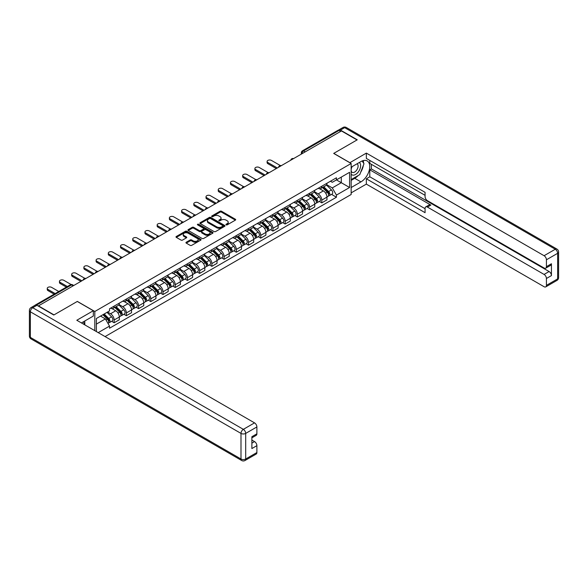 <?xml version="1.0" encoding="UTF-8"?>
<svg xmlns="http://www.w3.org/2000/svg" width="588" height="588" viewBox="0 0 588 588"><rect width="100%" height="100%" fill="white"/><g stroke="black" fill="none" stroke-linecap="round" stroke-linejoin="round"><path stroke-width="0.88" d="M226.137 224.851A0.764 0.441 0 0 0 227.211 224.851L235.376 220.132A1.088 0.625 0 0 0 235.7 219.691A1.088 0.625 0 0 0 235.376 219.251L221.544 211.261A1.088 0.625 0 0 0 220.008 211.261L211.842 215.972A0.764 0.441 0 0 0 212.922 216.597L213.973 215.987A3.477 2.007 0 0 1 218.898 215.987L220.044 216.656A3.477 2.007 0 0 1 221.066 218.075A3.477 2.007 0 0 1 220.044 219.493L218.993 220.103A0.764 0.441 0 0 0 220.066 220.721L221.125 220.11A3.477 2.007 0 0 1 226.042 220.11L227.196 220.779A3.477 2.007 0 0 1 228.21 222.198A3.477 2.007 0 0 1 227.196 223.616L226.137 224.226A0.764 0.441 0 0 0 226.137 224.851L226.137 224.226M186.271 242.234A1.088 0.625 0 0 0 185.955 242.675A1.088 0.625 0 0 0 186.271 243.123L190.152 245.358A1.088 0.625 0 0 0 191.688 245.358L200.758 240.124A1.088 0.625 0 0 0 201.074 239.684A1.088 0.625 0 0 0 200.758 239.235L186.925 231.253A1.088 0.625 0 0 0 185.389 231.253L176.319 236.486A1.088 0.625 0 0 0 175.996 236.927A1.088 0.625 0 0 0 176.319 237.376L181.008 240.08A1.088 0.625 0 0 0 182.545 240.08L186.425 237.839A1.088 0.625 0 0 0 186.741 237.398A1.088 0.625 0 0 0 186.425 236.949L184.095 235.612A2.911 1.676 0 0 1 183.25 234.421A2.911 1.676 0 0 1 185.044 232.87A2.911 1.676 0 0 1 188.211 233.238L197.318 238.493A2.911 1.676 0 0 1 198.171 239.684A2.911 1.676 0 0 1 196.377 241.234A2.911 1.676 0 0 1 193.209 240.867L191.688 239.992A1.088 0.625 0 0 0 190.152 239.992L186.271 242.234L186.271 243.123L190.152 240.896L190.152 239.992M94.815 311.493L77.351 301.416L54.015 314.881L38.441 305.885L341.452 130.948L357.026 139.944L333.697 153.417L351.154 163.493L94.815 311.493L94.815 330.662M214.054 231.562A1.088 0.625 0 0 0 215.59 231.562L224.66 226.329A1.088 0.625 0 0 0 224.976 225.88A1.088 0.625 0 0 0 224.66 225.439L210.827 217.45A1.088 0.625 0 0 0 209.291 217.45L200.221 222.69A1.088 0.625 0 0 0 199.898 223.131A1.088 0.625 0 0 0 200.221 223.572L214.054 231.562M197.869 225.013A0.764 0.441 0 0 1 198.641 225.123L212.694 233.23L203.639 238.463A1.088 0.625 0 0 1 202.103 238.463L188.27 230.474L188.27 229.585A1.088 0.625 0 0 0 187.947 230.033A1.088 0.625 0 0 0 188.27 230.474M188.27 229.585L192.151 227.343A1.088 0.625 0 0 1 193.687 227.343L199.295 230.584A1.088 0.625 0 0 0 200.831 230.584L203.411 229.099A1.088 0.625 0 0 0 203.727 228.651A1.088 0.625 0 0 0 203.411 228.21L197.568 224.836A0.764 0.441 0 0 1 198.641 224.219L212.709 232.341A1.088 0.625 0 0 1 213.025 232.782A1.088 0.625 0 0 1 212.709 233.223L212.709 232.341M105.068 336.586L351.154 194.503L351.154 163.493M35.206 305.187A2.212 1.279 -120 0 0 34.905 305.282A2.212 1.279 -120 0 0 34.663 305.495M305.194 151.873L303.555 150.925A2.212 1.279 60 0 0 302.445 150.815L337.916 130.338A2.212 1.279 60 0 1 339.019 130.448L303.555 150.925A2.212 1.279 120 0 0 301.989 153.637L301.989 153.733M340.665 131.396L339.019 130.448M321.798 186.234A5.094 2.94 60 0 1 320.739 188.52L325.906 185.536A5.094 2.94 -120 0 0 326.965 183.25M314.462 191.717L318.196 193.871A5.094 2.94 60 0 1 321.798 200.111L326.965 197.127A5.094 2.94 -120 0 0 323.363 190.887L319.666 188.755M326.965 197.127L326.965 199.883L321.798 202.867L319.321 201.434M320.739 188.52A5.094 2.94 60 0 1 318.233 188.292M321.798 200.111L321.798 202.867M309.582 193.283A5.094 2.94 60 0 1 308.524 195.569L313.691 192.585A5.094 2.94 -120 0 0 314.749 190.299M307.105 208.49L309.582 209.923L314.749 206.939L314.749 204.176A5.094 2.94 -120 0 0 311.148 197.943L307.45 195.804M308.524 195.569A5.094 2.94 60 0 1 306.017 195.341M302.247 198.766L305.981 200.927A5.094 2.94 60 0 1 309.582 207.16L309.582 209.923M297.366 200.339A5.094 2.94 60 0 1 296.315 202.625L301.482 199.641A5.094 2.94 -120 0 0 302.533 197.355M294.889 215.539L297.366 216.972L302.533 213.988L302.533 211.232A5.094 2.94 -120 0 0 298.932 204.991L295.235 202.86M296.315 202.625A5.094 2.94 60 0 1 293.802 202.39M290.031 205.822L293.765 207.976A5.094 2.94 60 0 1 297.366 214.216L297.366 216.972M285.151 207.388A5.094 2.94 60 0 1 284.1 209.673L289.267 206.689A5.094 2.94 -120 0 0 290.318 204.404M282.674 222.595L285.151 224.021L290.318 221.037L290.318 218.28A5.094 2.94 -120 0 0 286.716 212.047L283.019 209.909M284.1 209.673A5.094 2.94 60 0 1 281.593 209.446M277.815 212.871L281.549 215.024A5.094 2.94 60 0 1 285.151 221.264L285.151 224.021M272.935 214.444A5.094 2.94 60 0 1 271.884 216.729L277.051 213.745A5.094 2.94 -120 0 0 278.102 211.459M270.458 229.643L272.935 231.077L278.109 228.093L278.109 225.336A5.094 2.94 -120 0 0 274.5 219.096L270.803 216.957M271.884 216.729A5.094 2.94 60 0 1 269.377 216.494M265.607 219.927L269.333 222.08A5.094 2.94 60 0 1 272.935 228.32L272.935 231.077M260.727 221.492A5.094 2.94 60 0 1 259.668 223.778L264.835 220.794A5.094 2.94 -120 0 0 265.894 218.508M258.25 236.699L260.727 238.125L265.894 235.141L265.894 232.385A5.094 2.94 -120 0 0 262.292 226.145L258.588 224.013M259.668 223.778A5.094 2.94 60 0 1 257.162 223.55M253.391 226.975L257.125 229.129A5.094 2.94 60 0 1 260.727 235.369L260.727 238.125M248.511 228.541A5.094 2.94 60 0 1 247.452 230.827L252.619 227.85A5.094 2.94 -120 0 0 253.678 225.557M246.034 243.748L248.511 245.181L253.678 242.197L253.678 239.441A5.094 2.94 -120 0 0 250.076 233.201L246.379 231.062M247.452 230.827A5.094 2.94 60 0 1 244.946 230.599M241.176 234.031L244.909 236.185A5.094 2.94 60 0 1 248.511 242.425L248.511 245.181M236.295 235.597A5.094 2.94 60 0 1 235.237 237.883L240.411 234.899A5.094 2.94 -120 0 0 241.462 232.613M233.818 250.804L236.295 252.23L241.462 249.246L241.462 246.49A5.094 2.94 -120 0 0 237.861 240.249L234.164 238.118M235.237 237.883A5.094 2.94 60 0 1 232.73 237.655M228.96 241.08L232.694 243.234A5.094 2.94 60 0 1 236.295 249.474L236.295 252.23M224.079 242.646A5.094 2.94 60 0 1 223.028 244.931L228.195 241.947A5.094 2.94 -120 0 0 229.246 239.661M221.602 257.853L224.079 259.286L229.246 256.302L229.246 253.546A5.094 2.94 -120 0 0 225.645 247.305L221.948 245.167M223.028 244.931A5.094 2.94 60 0 1 220.515 244.704M216.744 248.136L220.478 250.29A5.094 2.94 60 0 1 224.079 256.522L224.079 259.286M211.864 249.702A5.094 2.94 60 0 1 210.813 251.987L215.98 249.003A5.094 2.94 -120 0 0 217.031 246.717M209.387 264.901L211.864 266.335L217.031 263.351L217.031 260.594A5.094 2.94 -120 0 0 213.429 254.354L209.732 252.223M210.813 251.987A5.094 2.94 60 0 1 208.306 251.76M204.536 255.185L208.262 257.338A5.094 2.94 60 0 1 211.864 263.578L211.864 266.335M199.648 256.75A5.094 2.94 60 0 1 198.597 259.036L203.764 256.052A5.094 2.94 -120 0 0 204.822 253.766M197.171 271.957L199.655 273.383L204.822 270.406L204.822 267.643A5.094 2.94 -120 0 0 201.221 261.41L197.517 259.271M198.597 259.036A5.094 2.94 60 0 1 196.091 258.808M192.32 262.233L196.047 264.394A5.094 2.94 60 0 1 199.655 270.627L199.655 273.383M187.44 263.806A5.094 2.94 60 0 1 186.381 266.092L191.548 263.108A5.094 2.94 -120 0 0 192.607 260.822M184.963 279.006L187.44 280.439L192.607 277.455L192.607 274.699A5.094 2.94 -120 0 0 189.005 268.459L185.301 266.327M186.381 266.092A5.094 2.94 60 0 1 183.875 265.857M180.104 269.289L183.838 271.443A5.094 2.94 60 0 1 187.44 277.683L187.44 280.439M175.224 270.855A5.094 2.94 60 0 1 174.166 273.141L179.333 270.157A5.094 2.94 -120 0 0 180.391 267.871M172.747 286.062L175.224 287.488L180.391 284.504L180.391 281.748A5.094 2.94 -120 0 0 176.79 275.515L173.093 273.376M174.166 273.141A5.094 2.94 60 0 1 171.659 272.913M167.889 276.338L171.623 278.491A5.094 2.94 60 0 1 175.224 284.732L175.224 287.488M163.008 277.904A5.094 2.94 60 0 1 161.957 280.197L167.124 277.213A5.094 2.94 -120 0 0 168.175 274.927M160.531 293.111L163.008 294.544L168.175 291.56L168.175 288.804A5.094 2.94 -120 0 0 164.574 282.563L160.877 280.425M161.957 280.197A5.094 2.94 60 0 1 159.444 279.962M155.673 283.394L159.407 285.548A5.094 2.94 60 0 1 163.008 291.788L163.008 294.544M150.793 284.959A5.094 2.94 60 0 1 149.742 287.245L154.909 284.261A5.094 2.94 -120 0 0 155.96 281.975M148.316 300.167L150.793 301.593L155.96 298.608L155.96 295.852A5.094 2.94 -120 0 0 152.358 289.612L148.661 287.481M149.742 287.245A5.094 2.94 60 0 1 147.235 287.017M143.457 290.443L147.191 292.596A5.094 2.94 60 0 1 150.793 298.836L150.793 301.593M138.577 292.008A5.094 2.94 60 0 1 137.526 294.294L142.693 291.317A5.094 2.94 -120 0 0 143.744 289.024M136.1 307.215L138.577 308.649L143.744 305.664L143.744 302.908A5.094 2.94 -120 0 0 140.142 296.668L136.445 294.529M137.526 294.294A5.094 2.94 60 0 1 135.019 294.066M131.249 297.499L134.975 299.652A5.094 2.94 60 0 1 138.577 305.892L138.577 308.649M126.369 299.064A5.094 2.94 60 0 1 125.31 301.35L130.477 298.366A5.094 2.94 -120 0 0 131.536 296.08M123.884 314.271L126.369 315.697L131.536 312.713L131.536 309.957A5.094 2.94 -120 0 0 127.934 303.717L124.23 301.585M125.31 301.35A5.094 2.94 60 0 1 122.804 301.122M119.033 304.547L122.767 306.701A5.094 2.94 60 0 1 126.369 312.941L126.369 315.697M114.153 306.113A5.094 2.94 60 0 1 113.094 308.399L118.261 305.415A5.094 2.94 -120 0 0 119.32 303.129M111.676 321.32L114.153 322.753L119.32 319.769L119.32 317.013A5.094 2.94 -120 0 0 115.718 310.773L112.021 308.634M113.094 308.399A5.094 2.94 60 0 1 110.588 308.171M107.575 312.037L110.551 313.757A5.094 2.94 60 0 1 114.153 319.99L114.153 322.753M330.449 181.236L332.286 182.302L349.588 172.306L341.29 177.098L341.29 182.706L332.286 187.903L326.678 184.669M96.381 331.566L96.381 318.498L109.53 310.905L109.53 308.781L336.439 177.782L336.439 179.906L349.588 187.498L336.439 195.091L332.286 187.903M349.588 172.306L349.588 187.498M96.381 324.106L105.384 318.909L109.53 326.097L109.53 328.222L336.439 197.215L336.439 195.091M109.53 326.097L98.218 332.624M105.384 318.909L100.526 316.101M331.529 194.385L336.439 197.215M226.439 224.954L227.196 224.52A3.477 2.007 0 0 0 228.21 223.102L228.21 222.198M221.066 218.075L221.066 218.979A3.477 2.007 0 0 1 220.044 220.397L219.295 220.831M235.376 219.251L235.376 220.132L221.544 212.165A1.088 0.625 0 0 0 220.008 212.165L212.15 216.707M224.66 225.439L224.66 226.329L210.827 218.354A1.088 0.625 0 0 0 209.291 218.354L200.236 223.58M222.734 226.189A0.764 0.441 0 0 0 222.734 225.571L210.592 218.56A0.764 0.441 0 0 0 209.519 218.56L208.402 219.206A3.477 2.007 0 0 0 207.388 220.625A3.477 2.007 0 0 0 208.402 222.044L216.707 226.836A3.477 2.007 0 0 0 221.625 226.836L222.734 226.189L222.734 227.093A0.764 0.441 0 0 0 222.962 226.784L222.962 225.88M207.388 220.625L207.388 221.529A3.477 2.007 0 0 0 208.402 222.948L208.402 222.044M222.734 227.093L221.625 227.74A3.477 2.007 0 0 1 216.707 227.74L208.402 222.948M188.285 230.481L192.151 228.247L192.151 227.343M203.727 228.651L203.727 229.563A1.088 0.625 0 0 1 203.411 230.004L200.831 231.488A1.088 0.625 0 0 1 199.295 231.488L193.687 228.247A1.088 0.625 0 0 0 192.151 228.247M205.116 233.943A2.911 1.676 0 0 0 208.284 234.311A2.911 1.676 0 0 0 210.085 232.76A2.911 1.676 0 0 0 209.232 231.569L206.02 229.717A1.088 0.625 0 0 0 204.484 229.717L201.912 231.209A1.088 0.625 0 0 0 201.588 231.65A1.088 0.625 0 0 0 201.912 232.091L205.116 233.943L205.116 234.847A2.911 1.676 0 0 0 208.284 235.215A2.911 1.676 0 0 0 210.085 233.664L210.085 232.76M201.588 231.65L201.588 232.554A1.088 0.625 0 0 0 201.912 232.995L201.912 232.091M205.116 234.847L201.912 232.995M198.171 239.684L198.171 240.588A2.911 1.676 0 0 1 196.377 242.138A2.911 1.676 0 0 1 193.209 241.771L191.688 240.896A1.088 0.625 0 0 0 190.152 240.896M183.25 234.421L183.25 235.325A2.911 1.676 0 0 0 184.095 236.516L184.095 235.612M186.411 237.846L184.095 236.516M200.743 240.132L186.925 232.157A1.088 0.625 0 0 0 185.389 232.157L176.334 237.383L176.319 236.486M322.452 187.528L327.266 192.276A2.771 1.595 60 0 1 327.994 196.429L326.965 197.024M323.415 188.476L325.451 189.652M280.344 165.559L271.45 160.421A2.543 1.47 -0 0 0 268.672 160.105A2.543 1.47 -0 0 0 267.106 161.457A2.543 1.47 -0 0 0 267.849 162.501L277.323 167.97M322.988 187.219L328.258 192.423A1.33 0.764 60 0 1 328.604 194.415A1.33 0.764 60 0 1 328.486 194.459M323.782 186.763L328.596 191.512A2.771 1.595 60 0 1 329.324 195.657A2.771 1.595 60 0 1 328.494 195.745M326.48 185.007L331.411 189.88A2.771 1.595 60 0 1 332.147 194.033L329.324 195.657M276.301 168.558L267.849 163.677A2.543 1.47 180 0 1 267.106 162.633L267.106 161.457M310.236 194.584L315.05 199.332A2.771 1.595 60 0 1 315.778 203.477L314.749 204.073M311.199 195.532L313.235 196.708M268.128 172.607L259.234 167.47A2.543 1.47 -0 0 0 256.464 167.154A2.543 1.47 -0 0 0 254.891 168.513A2.543 1.47 -0 0 0 255.633 169.55L265.107 175.018M310.773 194.275L316.043 199.472A1.33 0.764 60 0 1 316.395 201.464A1.33 0.764 60 0 1 316.271 201.515M311.566 193.812L316.381 198.56A2.771 1.595 60 0 1 317.108 202.713A2.771 1.595 60 0 1 316.278 202.801M314.264 192.063L319.203 196.936A2.771 1.595 60 0 1 319.931 201.081L317.108 202.713M264.093 175.606L255.633 170.726A2.543 1.47 180 0 1 254.891 169.689L254.891 168.513M298.02 201.633L302.835 206.381A2.771 1.595 60 0 1 303.57 210.533L302.533 211.129M298.983 202.581L301.027 203.757M255.92 179.663L247.019 174.526A2.543 1.47 -0 0 0 244.248 174.202A2.543 1.47 -0 0 0 242.675 175.562A2.543 1.47 -0 0 0 243.417 176.606L252.891 182.074M298.557 201.324L303.827 206.528A1.33 0.764 60 0 1 304.18 208.519A1.33 0.764 60 0 1 304.055 208.564M299.358 200.868L304.165 205.616A2.771 1.595 60 0 1 304.9 209.762A2.771 1.595 60 0 1 304.062 209.85M302.048 199.111L306.987 203.985A2.771 1.595 60 0 1 307.715 208.137L304.9 209.762M251.877 182.662L243.417 177.782A2.543 1.47 180 0 1 242.675 176.738L242.675 175.562M349.823 162.729L366.346 153.101L544.084 255.714L555.278 249.246L344.656 127.647L340.43 130.088L357.261 139.804L333.778 153.365L349.823 162.633M351.154 167.198L360.944 161.553A12.458 7.196 120 0 1 367.169 160.936A12.458 7.196 120 0 1 369.08 170.917A12.458 7.196 120 0 1 360.944 181.89L351.154 187.543M351.154 192.879L366.346 184.11L366.346 178.774L425.073 212.68L425.073 208.431A3.322 1.918 -120 0 1 425.756 206.91A3.322 1.918 -120 0 1 427.417 207.072L544.084 274.427L549.089 271.531A3.322 1.918 60 0 1 551.441 275.603L551.441 263.755A3.322 1.918 60 0 1 550.75 265.276L545.745 268.172A3.322 1.918 -120 0 0 546.428 266.651L546.428 259.778A3.322 1.918 -120 0 0 544.084 255.714M371.359 164.309L371.359 168.918L369.793 169.822L369.793 176.782L366.346 178.774M369.793 160.421L369.793 163.405L425.073 195.319M545.745 268.172A3.322 1.918 -120 0 1 544.084 268.01L427.417 200.655A3.322 1.918 -120 0 1 425.073 196.583L425.073 192.335L366.346 158.429L366.346 153.101M366.346 184.11L544.084 286.724A3.322 1.918 -120 0 0 545.745 286.885A3.322 1.918 -120 0 0 546.428 285.364L546.428 278.491A3.322 1.918 -120 0 0 544.084 274.427M340.43 130.088A3.322 1.918 -120 0 0 338.769 129.926A3.322 1.918 -120 0 0 338.416 130.242M369.793 169.822L430.864 205.08L427.417 207.072M371.359 168.918L549.089 271.531M369.793 176.782L425.073 208.696M425.756 206.91L429.203 204.918A3.322 1.918 60 0 1 430.864 205.08M351.154 180.398L354.755 178.318A12.458 7.196 120 0 0 358.21 175.518M360.687 172.255A12.458 7.196 120 0 0 363.369 165.346M363.568 163.111A12.458 7.196 120 0 0 363.259 160.575M36.948 305.304L32.722 307.744A3.322 1.918 -120 0 0 31.061 307.575L35.287 305.135A3.322 1.918 60 0 1 36.948 305.304L53.787 315.021L77.271 301.46L93.323 310.729L93.323 316.057L82.202 322.481A12.458 7.196 120 0 0 81.453 322.952M93.323 310.729L76.8 320.262L254.538 422.875A3.322 1.918 60 0 1 256.89 426.947L256.89 433.819A3.322 1.918 60 0 1 256.199 435.34L251.877 437.832M84.79 323.988L84.79 320.989M251.877 443.131L254.538 441.595A3.322 1.918 60 0 1 256.89 445.66L256.89 452.532A3.322 1.918 60 0 1 256.199 454.054L245.005 460.514A3.322 1.918 -120 0 0 245.688 459L256.89 452.532M256.89 433.819L251.877 436.708L251.877 448.556L256.89 445.66M254.538 441.595L251.877 440.059M351.154 174.114A7.196 4.153 120 0 0 356.879 173.497A7.196 4.153 120 0 0 360.628 165.662A7.196 4.153 120 0 0 359.327 162.486M351.764 166.852A7.196 4.153 120 0 0 351.154 168.153M351.154 170.557A4.925 2.844 120 0 0 352.153 172.335A4.925 2.844 120 0 0 355.946 171.012A4.925 2.844 120 0 0 358.099 166.059A4.925 2.844 120 0 0 357.078 163.802A4.925 2.844 120 0 0 357.063 163.795M352.168 166.617A4.925 2.844 120 0 0 351.154 169.572M362.068 160.987L363.994 163.721L359.768 174.614L351.315 179.494M83.29 321.849L85.098 325.054M285.812 208.689L290.619 213.437A2.771 1.595 60 0 1 291.354 217.582L290.318 218.177M286.768 209.629L288.811 210.813M243.704 186.712L234.81 181.574A2.543 1.47 -0 0 0 232.032 181.258A2.543 1.47 -0 0 0 230.459 182.618A2.543 1.47 -0 0 0 231.209 183.654L240.676 189.123M286.341 208.38L291.611 213.576A1.33 0.764 60 0 1 291.964 215.568A1.33 0.764 60 0 1 291.839 215.62M287.142 207.917L291.949 212.665A2.771 1.595 60 0 1 292.684 216.818A2.771 1.595 60 0 1 291.846 216.906M289.833 206.167L294.772 211.041A2.771 1.595 60 0 1 295.499 215.186L292.684 216.818M239.661 189.711L231.209 184.83A2.543 1.47 180 0 1 230.459 183.794L230.459 182.618M273.596 215.737L278.411 220.485A2.771 1.595 60 0 1 279.138 224.638L278.102 225.233M274.552 216.685L276.595 217.861M231.488 193.761L222.595 188.63A2.543 1.47 -0 0 0 219.816 188.307A2.543 1.47 -0 0 0 218.244 189.667A2.543 1.47 -0 0 0 218.993 190.71L228.467 196.179M274.126 215.429L279.396 220.625A1.33 0.764 60 0 1 279.748 222.617A1.33 0.764 60 0 1 279.631 222.668M274.927 214.973L279.741 219.714A2.771 1.595 60 0 1 280.469 223.866A2.771 1.595 60 0 1 279.631 223.954M277.617 213.216L282.556 218.089A2.771 1.595 60 0 1 283.284 222.242L280.469 223.866M227.446 196.767L218.993 191.886A2.543 1.47 180 0 1 218.244 190.843L218.244 189.667M261.381 222.793L266.195 227.534A2.771 1.595 60 0 1 266.923 231.687L265.894 232.282M262.344 223.734L264.38 224.917M219.273 200.817L210.379 195.679A2.543 1.47 -0 0 0 207.601 195.363A2.543 1.47 -0 0 0 206.028 196.723A2.543 1.47 -0 0 0 206.778 197.759L216.252 203.227M261.917 222.484L267.187 227.681A1.33 0.764 60 0 1 267.533 229.673A1.33 0.764 60 0 1 267.415 229.717M262.711 222.021L267.525 226.77A2.771 1.595 60 0 1 268.253 230.922A2.771 1.595 60 0 1 267.415 231.011M265.401 220.272L270.34 225.138A2.771 1.595 60 0 1 271.075 229.291L268.253 230.922M215.23 203.816L206.778 198.935A2.543 1.47 180 0 1 206.028 197.899L206.028 196.723M249.165 229.842L253.979 234.59A2.771 1.595 60 0 1 254.707 238.743L253.678 239.338M250.128 230.79L252.164 231.966M207.057 207.865L198.163 202.735A2.543 1.47 -0 0 0 195.385 202.412A2.543 1.47 -0 0 0 193.819 203.771A2.543 1.47 -0 0 0 194.562 204.815L204.036 210.284M249.702 229.533L254.971 234.73A1.33 0.764 60 0 1 255.317 236.721A1.33 0.764 60 0 1 255.199 236.773M250.495 229.07L255.31 233.818A2.771 1.595 60 0 1 256.037 237.971A2.771 1.595 60 0 1 255.207 238.059M253.193 227.321L258.125 232.194A2.771 1.595 60 0 1 258.86 236.347L256.037 237.971M203.022 210.871L194.562 205.984A2.543 1.47 180 0 1 193.819 204.947L193.819 203.771M236.949 236.891L241.764 241.639A2.771 1.595 60 0 1 242.491 245.791L241.462 246.387M237.912 237.839L239.948 239.015M194.841 214.921L185.948 209.784A2.543 1.47 -0 0 0 183.177 209.468A2.543 1.47 -0 0 0 181.604 210.827A2.543 1.47 -0 0 0 182.346 211.864L191.82 217.332M237.486 236.582L242.756 241.786A1.33 0.764 60 0 1 243.109 243.777A1.33 0.764 60 0 1 242.984 243.822M238.28 236.126L243.094 240.874A2.771 1.595 60 0 1 243.829 245.02A2.771 1.595 60 0 1 242.991 245.108M240.977 234.377L245.916 239.243A2.771 1.595 60 0 1 246.644 243.395L243.829 245.02M190.806 217.92L182.346 213.04A2.543 1.47 180 0 1 181.604 211.996L181.604 210.827M224.741 243.946L229.548 248.695A2.771 1.595 60 0 1 230.283 252.84L229.246 253.443M225.696 244.895L227.74 246.071M182.633 221.97L173.732 216.832A2.543 1.47 -0 0 0 170.961 216.516A2.543 1.47 -0 0 0 169.388 217.876A2.543 1.47 -0 0 0 170.13 218.912L179.605 224.388M225.27 243.638L230.54 248.834A1.33 0.764 60 0 1 230.893 250.826A1.33 0.764 60 0 1 230.768 250.878M226.071 243.175L230.878 247.923A2.771 1.595 60 0 1 231.613 252.076A2.771 1.595 60 0 1 230.775 252.164M228.761 241.425L233.701 246.299A2.771 1.595 60 0 1 234.428 250.444L231.613 252.076M178.59 224.976L170.13 220.088A2.543 1.47 180 0 1 169.388 219.052L169.388 217.876M212.525 250.995L217.332 255.743A2.771 1.595 60 0 1 218.067 259.896L217.031 260.491M213.481 251.943L215.524 253.119M170.417 229.026L161.524 223.888A2.543 1.47 -0 0 0 158.745 223.572A2.543 1.47 -0 0 0 157.172 224.925A2.543 1.47 -0 0 0 157.922 225.968L167.396 231.437M213.054 250.686L218.324 255.89A1.33 0.764 60 0 1 218.677 257.882A1.33 0.764 60 0 1 218.552 257.926M213.856 250.231L218.67 254.979A2.771 1.595 60 0 1 219.398 259.124A2.771 1.595 60 0 1 218.56 259.212M216.546 248.474L221.485 253.347A2.771 1.595 60 0 1 222.213 257.5L219.398 259.124M166.375 232.025L157.922 227.144A2.543 1.47 180 0 1 157.172 226.101L157.172 224.925M200.31 258.051L205.124 262.799A2.771 1.595 60 0 1 205.851 266.945L204.815 267.54M201.272 258.999L203.308 260.175M158.201 236.075L149.308 230.937A2.543 1.47 -0 0 0 146.53 230.621A2.543 1.47 -0 0 0 144.957 231.981A2.543 1.47 -0 0 0 145.706 233.017L155.181 238.485M200.846 257.742L206.109 262.939A1.33 0.764 60 0 1 206.461 264.931A1.33 0.764 60 0 1 206.344 264.982M201.64 257.279L206.454 262.027A2.771 1.595 60 0 1 207.182 266.18A2.771 1.595 60 0 1 206.344 266.268M204.33 255.53L209.269 260.403A2.771 1.595 60 0 1 210.004 264.549L207.182 266.18M154.159 239.073L145.706 234.193A2.543 1.47 180 0 1 144.957 233.157L144.957 231.981M188.094 265.1L192.908 269.848A2.771 1.595 60 0 1 193.636 274.001L192.607 274.596M189.057 266.048L191.093 267.224M145.986 243.123L137.092 237.993A2.543 1.47 -0 0 0 134.314 237.67A2.543 1.47 -0 0 0 132.741 239.029A2.543 1.47 -0 0 0 133.491 240.073L142.965 245.541M188.63 264.791L193.9 269.995A1.33 0.764 60 0 1 194.246 271.987A1.33 0.764 60 0 1 194.128 272.031M189.424 264.335L194.238 269.084A2.771 1.595 60 0 1 194.966 273.229A2.771 1.595 60 0 1 194.128 273.317M192.122 262.579L197.054 267.452A2.771 1.595 60 0 1 197.788 271.605L194.966 273.229M141.943 246.129L133.491 241.249A2.543 1.47 180 0 1 132.741 240.205L132.741 239.029M175.878 272.156L180.692 276.897A2.771 1.595 60 0 1 181.42 281.049L180.391 281.645M176.841 273.097L178.877 274.28M133.77 250.179L124.877 245.042A2.543 1.47 -0 0 0 122.106 244.726A2.543 1.47 -0 0 0 120.533 246.085A2.543 1.47 -0 0 0 121.275 247.122L130.749 252.59M176.415 271.847L181.685 277.044A1.33 0.764 60 0 1 182.03 279.035A1.33 0.764 60 0 1 181.912 279.087M177.208 271.384L182.023 276.132A2.771 1.595 60 0 1 182.75 280.285A2.771 1.595 60 0 1 181.92 280.373M179.906 269.635L184.845 274.508A2.771 1.595 60 0 1 185.573 278.653L182.75 280.285M129.735 253.178L121.275 248.298A2.543 1.47 180 0 1 120.533 247.261L120.533 246.085M163.662 279.204L168.477 283.953A2.771 1.595 60 0 1 169.204 288.105L168.175 288.701M164.625 280.153L166.669 281.329M121.554 257.228L112.661 252.098A2.543 1.47 -0 0 0 109.89 251.774A2.543 1.47 -0 0 0 108.317 253.134A2.543 1.47 -0 0 0 109.059 254.178L118.533 259.646M164.199 278.896L169.469 284.092A1.33 0.764 60 0 1 169.822 286.084A1.33 0.764 60 0 1 169.697 286.135M165 278.44L169.807 283.181A2.771 1.595 60 0 1 170.542 287.334A2.771 1.595 60 0 1 169.704 287.422M167.69 276.683L172.629 281.556A2.771 1.595 60 0 1 173.357 285.709L170.542 287.334M117.519 260.234L109.059 255.354A2.543 1.47 180 0 1 108.317 254.31L108.317 253.134M151.454 286.26L156.261 291.001A2.771 1.595 60 0 1 156.996 295.154L155.96 295.749M152.41 287.201L154.453 288.385M109.346 264.284L100.452 259.146A2.543 1.47 -0 0 0 97.674 258.83A2.543 1.47 -0 0 0 96.101 260.19A2.543 1.47 -0 0 0 96.851 261.226L106.318 266.695M151.983 285.952L157.253 291.148A1.33 0.764 60 0 1 157.606 293.14A1.33 0.764 60 0 1 157.481 293.184M152.784 285.489L157.591 290.237A2.771 1.595 60 0 1 158.326 294.382A2.771 1.595 60 0 1 157.488 294.478M155.475 283.739L160.414 288.605A2.771 1.595 60 0 1 161.141 292.758L158.326 294.382M105.303 267.283L96.851 262.402A2.543 1.47 180 0 1 96.101 261.366L96.101 260.19M139.238 293.309L144.045 298.057A2.771 1.595 60 0 1 144.78 302.203L143.744 302.805M140.194 294.257L142.237 295.433M97.13 271.333L88.237 266.202A2.543 1.47 -0 0 0 85.458 265.879A2.543 1.47 -0 0 0 83.886 267.239A2.543 1.47 -0 0 0 84.635 268.282L94.109 273.751M139.768 293L145.038 298.197A1.33 0.764 60 0 1 145.39 300.189A1.33 0.764 60 0 1 145.273 300.24M140.569 292.537L145.383 297.285A2.771 1.595 60 0 1 146.111 301.438A2.771 1.595 60 0 1 145.273 301.526M143.259 290.788L148.198 295.661A2.771 1.595 60 0 1 148.926 299.814L146.111 301.438M93.088 274.339L84.635 269.451A2.543 1.47 180 0 1 83.886 268.415L83.886 267.239M127.023 300.358L131.837 305.106A2.771 1.595 60 0 1 132.565 309.259L131.536 309.854M127.986 301.306L130.022 302.482M84.915 278.389L76.021 273.251A2.543 1.47 -0 0 0 73.243 272.935A2.543 1.47 -0 0 0 71.67 274.287A2.543 1.47 -0 0 0 72.42 275.331L81.894 280.799M127.559 300.049L132.829 305.253A1.33 0.764 60 0 1 133.175 307.245A1.33 0.764 60 0 1 133.057 307.289M128.353 299.593L133.167 304.341A2.771 1.595 60 0 1 133.895 308.487A2.771 1.595 60 0 1 133.057 308.575M131.043 297.844L135.982 302.71A2.771 1.595 60 0 1 136.717 306.863L133.895 308.487M80.872 281.387L72.42 276.507A2.543 1.47 180 0 1 71.67 275.463L71.67 274.287M114.807 307.414L119.621 312.162A2.771 1.595 60 0 1 120.349 316.307L119.32 316.91M115.77 308.362L117.806 309.538M71.133 284.533L63.805 280.3A2.543 1.47 -0 0 0 61.027 279.984A2.543 1.47 -0 0 0 59.462 281.343A2.543 1.47 -0 0 0 60.204 282.38L67.385 286.525M115.344 307.105L120.613 312.301A1.33 0.764 60 0 1 120.959 314.293A1.33 0.764 60 0 1 120.841 314.345M116.137 306.642L120.952 311.39A2.771 1.595 60 0 1 121.679 315.543A2.771 1.595 60 0 1 120.849 315.631M118.835 304.893L123.767 309.766A2.771 1.595 60 0 1 124.502 313.911L121.679 315.543M66.37 287.113L60.204 283.556A2.543 1.47 180 0 1 59.462 282.519L59.462 281.343M102.878 314.749L107.406 319.211A2.771 1.595 60 0 1 108.133 323.363L108.001 323.444M103.554 315.411L105.59 316.587M58.771 291.501L51.59 287.356A2.543 1.47 -0 0 0 48.819 287.04A2.543 1.47 -0 0 0 47.246 288.392A2.543 1.47 -0 0 0 47.988 289.436L55.169 293.581M103.414 314.44L108.398 319.358A1.33 0.764 60 0 1 108.751 321.349A1.33 0.764 60 0 1 108.626 321.393M104.208 313.977L108.736 318.446A2.771 1.595 60 0 1 109.464 322.591A2.771 1.595 60 0 1 108.633 322.68M107.031 312.353L111.558 316.814A2.771 1.595 60 0 1 112.286 320.967L109.464 322.591M54.155 294.169L47.988 290.612A2.543 1.47 180 0 1 47.246 289.568L47.246 288.392M302.063 153.689L301.989 153.637A2.212 1.279 0 0 1 301.335 152.733L301.335 154.107M126.369 312.941L131.536 309.957M138.577 305.892L143.744 302.908M150.793 298.836L155.96 295.852M163.008 291.788L168.175 288.804M175.224 284.732L180.391 281.748M187.44 277.683L192.607 274.699M199.655 270.627L204.822 267.643M211.864 263.578L217.031 260.594M224.079 256.522L229.246 253.546M236.295 249.474L241.462 246.49M248.511 242.425L253.678 239.441M260.727 235.369L265.894 232.385M272.935 228.32L278.109 225.336M285.151 221.264L290.318 218.28M297.366 214.216L302.533 211.232M309.582 207.16L314.749 204.176M114.153 319.99L119.32 317.013M110.551 313.757L115.718 310.773M122.767 306.701L127.934 303.717M134.975 299.652L140.142 296.668M147.191 292.596L152.358 289.612M159.407 285.548L164.574 282.563M171.623 278.491L176.79 275.515M183.838 271.443L189.005 268.459M196.047 264.394L201.221 261.41M208.262 257.338L213.429 254.354M220.478 250.29L225.645 247.305M232.694 243.234L237.861 240.249M244.909 236.185L250.076 233.201M257.125 229.129L262.292 226.145M269.333 222.08L274.5 219.096M281.549 215.024L286.716 212.047M293.765 207.976L298.932 204.991M305.981 200.927L311.148 197.943M318.196 193.871L323.363 190.887M293.39 158.694A2.212 1.279 120 0 0 292.412 159.252M281.182 165.743A2.212 1.279 120 0 0 280.204 166.308M268.966 172.798A2.212 1.279 120 0 0 267.988 173.357M256.75 179.847A2.212 1.279 120 0 0 255.773 180.413M244.534 186.896A2.212 1.279 120 0 0 243.557 187.462M232.319 193.952A2.212 1.279 120 0 0 231.341 194.518M220.103 201A2.212 1.279 120 0 0 219.126 201.566M207.895 208.056A2.212 1.279 120 0 0 206.917 208.622M195.679 215.105A2.212 1.279 120 0 0 194.701 215.671M183.463 222.161A2.212 1.279 120 0 0 182.486 222.72M171.248 229.21A2.212 1.279 120 0 0 170.27 229.776M159.032 236.266A2.212 1.279 120 0 0 158.054 236.824M146.824 243.314A2.212 1.279 120 0 0 145.839 243.88M134.608 250.363A2.212 1.279 120 0 0 133.63 250.929M122.392 257.419A2.212 1.279 120 0 0 121.415 257.985M110.177 264.468A2.212 1.279 120 0 0 109.199 265.034M97.961 271.524A2.212 1.279 120 0 0 96.983 272.09M85.745 278.572A2.212 1.279 120 0 0 84.768 279.138M73.125 285.864L71.479 284.915L36.522 305.099M73.772 285.489L72.589 284.805A2.212 1.279 120 0 0 71.479 284.915A2.212 1.279 60 0 0 70.369 284.805L34.905 305.282M227.196 224.52L227.196 223.616M218.993 220.721L218.993 220.103M220.044 220.397L220.044 219.493M211.842 216.597L211.842 215.972M220.008 212.165L220.008 211.261M221.544 212.165L221.544 211.261M200.221 223.572L200.221 222.69M209.291 218.354L209.291 217.45M210.827 218.354L210.827 217.45M216.707 227.74L216.707 226.836M221.625 227.74L221.625 226.836M193.687 228.247L193.687 227.343M199.295 231.488L199.295 230.584M200.831 231.488L200.831 230.584M203.411 230.004L203.411 229.099M198.641 225.123L198.641 224.219M191.688 240.896L191.688 239.992M193.209 241.771L193.209 240.867M186.425 237.839L186.425 236.949M185.389 232.157L185.389 231.253M186.925 232.157L186.925 231.253M200.758 240.124L200.758 239.235M327.266 192.276L325.671 193.195M328.883 193.805L328.383 194.091M331.411 189.88L328.596 191.512M267.849 163.677L267.849 162.501M315.05 199.332L313.463 200.251M316.667 200.853L316.168 201.147M319.203 196.936L316.381 198.56M255.633 170.726L255.633 169.55M302.835 206.381L301.247 207.299M304.452 207.909L303.952 208.196M306.987 203.985L304.165 205.616M243.417 177.782L243.417 176.606M546.428 266.651L551.441 263.755M551.441 275.603L546.428 278.491M546.428 285.364L557.63 278.903L557.63 253.318L546.428 259.778M354.755 178.318L360.944 181.89M557.63 278.903A3.322 1.918 60 0 1 556.939 280.425A3.322 3.322 0 0 0 558.6 277.543A3.322 1.918 180 0 1 557.63 278.903M557.63 253.318A3.322 1.918 0 0 0 558.6 251.958A3.322 3.322 0 0 0 556.939 249.084A3.322 1.918 -60 0 0 555.278 249.246A3.322 1.918 60 0 1 557.63 253.318M338.769 129.926L342.995 127.486A3.322 1.918 60 0 1 344.656 127.647A3.322 1.918 -60 0 1 346.317 127.486L556.939 249.084M31.061 307.575A3.322 3.322 0 0 0 29.4 310.457A3.322 1.918 180 0 0 30.37 311.809A3.322 1.918 -60 0 1 32.722 307.744L243.344 429.343A3.322 1.918 -60 0 0 240.992 433.407L30.37 311.809L30.37 337.394L240.992 459L240.992 433.407A3.322 1.918 0 0 0 245.688 433.407L245.688 459A3.322 1.918 180 0 1 240.992 459A3.322 1.918 -60 0 0 241.683 460.514A3.322 3.322 0 0 0 245.005 460.514M256.89 426.947L245.688 433.407A3.322 1.918 -120 0 0 243.344 429.343L254.538 422.875M31.061 338.916A3.322 1.918 -60 0 1 30.37 337.394A3.322 1.918 0 0 1 29.4 336.042A3.322 3.322 0 0 0 31.061 338.916L241.683 460.514M290.619 213.437L289.031 214.348M292.236 214.958L291.736 215.245M294.772 211.041L291.949 212.665M231.209 184.83L231.209 183.654M278.411 220.485L276.816 221.404M280.02 222.014L279.528 222.301M282.556 218.089L279.741 219.714M218.993 191.886L218.993 190.71M266.195 227.534L264.6 228.453M267.812 229.063L267.312 229.349M270.34 225.138L267.525 226.77M206.778 198.935L206.778 197.759M253.979 234.59L252.392 235.509M255.596 236.119L255.096 236.405M258.125 232.194L255.31 233.818M194.562 205.984L194.562 204.815M241.764 241.639L240.176 242.557M243.381 243.167L242.881 243.454M245.916 239.243L243.094 240.874M182.346 213.04L182.346 211.864M229.548 248.695L227.96 249.613M231.165 250.216L230.665 250.51M233.701 246.299L230.878 247.923M170.13 220.088L170.13 218.912M217.332 255.743L215.745 256.662M218.949 257.272L218.457 257.559M221.485 253.347L218.67 254.979M157.922 227.144L157.922 225.968M205.124 262.799L203.529 263.718M206.741 264.321L206.241 264.615M209.269 260.403L206.454 262.027M145.706 234.193L145.706 233.017M192.908 269.848L191.313 270.767M194.525 271.377L194.025 271.663M197.054 267.452L194.238 269.084M133.491 241.249L133.491 240.073M180.692 276.897L179.105 277.815M182.309 278.425L181.81 278.712M184.845 274.508L182.023 276.132M121.275 248.298L121.275 247.122M168.477 283.953L166.889 284.871M170.094 285.481L169.594 285.768M172.629 281.556L169.807 283.181M109.059 255.354L109.059 254.178M156.261 291.001L154.673 291.92M157.878 292.53L157.378 292.817M160.414 288.605L157.591 290.237M96.851 262.402L96.851 261.226M144.045 298.057L142.458 298.976M145.662 299.586L145.17 299.873M148.198 295.661L145.383 297.285M84.635 269.451L84.635 268.282M131.837 305.106L130.242 306.025M133.454 306.635L132.954 306.921M135.982 302.71L133.167 304.341M72.42 276.507L72.42 275.331M119.621 312.162L118.034 313.081M121.238 313.683L120.738 313.977M123.767 309.766L120.952 311.39M60.204 283.556L60.204 282.38M107.406 319.211L106.016 320.012M109.023 320.739L108.523 321.026M111.558 316.814L108.736 318.446M47.988 290.612L47.988 289.436M293.581 158.584A2.212 2.212 0 0 0 290.737 160.223M281.365 165.632A2.212 2.212 0 0 0 278.528 167.279M269.15 172.688A2.212 2.212 0 0 0 266.313 174.327M256.934 179.737A2.212 2.212 0 0 0 254.097 181.376M244.726 186.793A2.212 2.212 0 0 0 241.881 188.432M232.51 193.842A2.212 2.212 0 0 0 229.665 195.481M220.294 200.898A2.212 2.212 0 0 0 217.45 202.537M208.079 207.946A2.212 2.212 0 0 0 205.241 209.585M195.863 214.995A2.212 2.212 0 0 0 193.026 216.641M183.654 222.051A2.212 2.212 0 0 0 180.81 223.69M171.439 229.099A2.212 2.212 0 0 0 168.594 230.746M159.223 236.156A2.212 2.212 0 0 0 156.379 237.795M147.007 243.204A2.212 2.212 0 0 0 144.17 244.843M134.792 250.26A2.212 2.212 0 0 0 131.955 251.899M122.576 257.309A2.212 2.212 0 0 0 119.739 258.948M110.368 264.365A2.212 2.212 0 0 0 107.523 266.004M98.152 271.413A2.212 2.212 0 0 0 95.307 273.053M85.936 278.462A2.212 2.212 0 0 0 83.092 280.108M72.589 284.805A2.212 2.212 0 0 0 70.369 284.805M302.445 150.815A2.212 2.212 0 0 0 301.335 152.733M545.745 286.885L556.939 280.425M558.6 277.543L558.6 251.958M346.317 127.486A3.322 3.322 0 0 0 342.995 127.486M29.4 310.457L29.4 336.042"/></g></svg>
